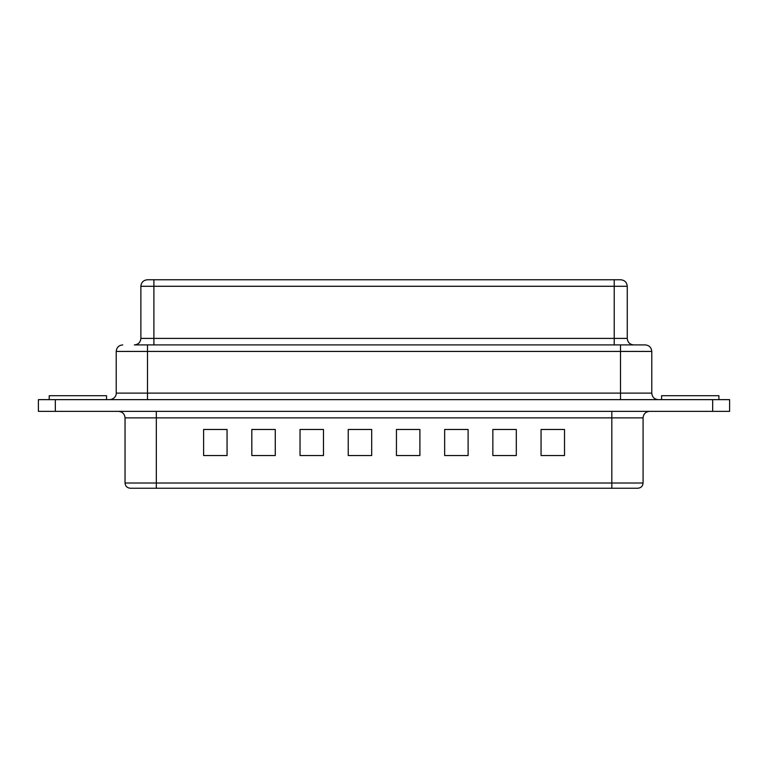 <?xml version="1.0" encoding="UTF-8"?>
<svg xmlns="http://www.w3.org/2000/svg" width="768" height="768" viewBox="0 0 768 768"><rect width="100%" height="100%" fill="white"/><g stroke="black" fill="none" stroke-linecap="round" stroke-linejoin="round"><path stroke-width="1.15" d="M147.485 279.763L620.64 279.763M154.099 279.763L195.139 279.763L153.898 279.763L153.898 286.282L627.254 286.282C626.861 282.336 624.682 280.166 620.746 279.763M198.922 279.763L224.976 279.763L198.922 279.763M228.758 279.763L254.813 279.763M136.723 344.909L644.88 344.909M153.898 344.909L153.898 338.4L140.87 338.4C140.486 342.355 138.317 344.525 134.362 344.909L147.504 344.909L147.504 351.427L651.773 351.427C651.379 347.472 649.21 345.302 645.254 344.909M712.666 399.638L729.6 399.638L729.6 411.36L38.4 411.36L38.4 399.638L712.666 399.638L712.666 411.36M106.541 399.638L106.541 395.722L49.21 395.722L49.21 399.638M661.584 399.638L661.584 395.722L718.915 395.722L718.915 399.638M348.23 455.53L371.683 455.53L371.683 429.475L348.23 429.475L348.23 455.53M444.653 455.53L468.106 455.53L468.106 429.475L444.653 429.475L444.653 455.53M541.066 455.53L564.518 455.53L564.518 429.475L541.066 429.475L541.066 455.53M492.854 455.53L516.307 455.53L516.307 429.475L492.854 429.475L492.854 455.53M396.442 455.53L419.894 455.53L419.894 429.475L396.442 429.475L396.442 455.53M300.029 455.53L323.482 455.53L323.482 429.475L300.029 429.475L300.029 455.53M203.606 455.53L227.059 455.53L227.059 429.475L203.606 429.475L203.606 455.53M251.818 455.53L275.27 455.53L275.27 429.475L251.818 429.475L251.818 455.53M125.04 483.024C125.328 486.163 127.066 487.891 130.253 488.237L637.872 488.237C641.069 487.891 642.806 486.163 643.085 483.024L125.04 483.024L125.04 417.878C124.656 413.923 122.486 411.744 118.531 411.36M140.87 338.4L140.87 286.282L153.898 286.282L153.898 338.4L627.254 338.4L627.254 286.282M614.227 279.763L614.227 344.909M147.504 399.638L147.504 393.12L116.227 393.12L116.227 351.427L147.504 351.427L147.504 393.12L651.773 393.12L651.773 351.427M620.496 344.909L620.496 399.638M611.818 411.36L611.818 417.878L125.04 417.878M156.317 411.36L156.317 488.237M643.085 483.024L643.085 417.878L611.818 417.878L611.818 488.237M55.334 399.638L55.334 411.36M140.87 286.282C141.274 282.336 143.443 280.166 147.389 279.763M627.254 338.4C627.648 342.355 629.818 344.525 633.773 344.909M116.227 351.427C116.621 347.472 118.79 345.302 122.746 344.909M651.773 393.12C652.157 397.075 654.326 399.245 658.282 399.638M643.085 417.878C643.469 413.923 645.648 411.744 649.603 411.36M116.227 393.12C116.563 394.301 115.334 399.082 109.718 399.638"/></g></svg>
